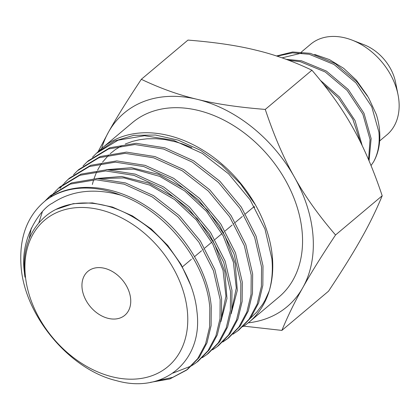 <?xml version="1.0" encoding="UTF-8"?>
<svg xmlns="http://www.w3.org/2000/svg" width="420" height="420" viewBox="0 0 420 420"><rect width="100%" height="100%" fill="white"/><g stroke="black" fill="none" stroke-linecap="round" stroke-linejoin="round"><path stroke-width="0.63" d="M97.776 152.056L114.145 141.141L133.691 135.361L155.384 135.014L178.07 140.096L200.576 150.318L221.708 165.123L240.35 183.692L255.518 205.013A113.894 82.808 49.9 0 1 272.475 258.368A113.894 82.808 49.9 0 1 269.183 291.05C272.044 281.132 272.953 270.391 271.897 258.825L264.973 229.042L250.115 199.836L228.596 173.833L202.267 153.368L173.408 140.27L144.517 135.723L118.094 140.18L96.448 153.274L92.495 157.248M150.297 382.373L169.838 378.966L186.438 370.193L197.699 358.649L205.553 343.969L209.654 326.765L209.811 307.797C206.462 262.427 166.625 211.407 120.923 195.211C94.379 187.866 71.526 190.528 52.364 203.201C41.675 208.094 19.457 236.906 24.329 271.934A99.923 76.109 -125.8 0 0 24.974 277.19A96.726 69.794 50.6 0 1 24.46 272.192C23.074 249.842 29.059 232.181 42.415 219.203C63.341 197.93 101.645 197.563 134.925 218.143C168.341 237.941 193.741 276.775 196.938 311.451C203.38 360.712 163.994 394.328 116.461 380.662C69.284 369.59 23.814 314.843 21 265.251C19.204 236.733 27.615 215.003 46.232 200.051C71.558 180.868 112.87 183.755 147.446 206.792C182.28 229.115 208.262 270.097 211.26 306.658L211.103 325.631L206.997 342.846L199.143 357.546L187.871 369.096M46.232 200.051A110.224 80.141 49.9 0 1 120.923 195.211M192.14 365.484L196.66 362.366L207.984 350.758L215.88 335.99L219.996 318.696L220.159 299.633L213.397 270.617L198.912 242.183L177.938 216.862L152.271 196.928L124.142 184.175L95.981 179.755L70.229 184.102L49.124 196.87L45.045 200.986M29.206 238.66L31.311 228.06M45.854 200.345L49.744 196.308M49.077 196.912L50.405 195.689L71.521 182.889L97.288 178.521L125.48 182.931L153.641 195.683L179.335 215.639L200.34 240.986L214.846 269.456L221.608 298.494L221.45 317.578L217.319 334.882L209.417 349.655L198.088 361.274M202.356 357.656L206.882 354.538L218.258 342.872L226.196 328.025L230.344 310.648L230.507 291.475L223.708 262.295L209.155 233.709L188.071 208.257L162.267 188.218L133.996 175.392L105.688 170.945L79.8 175.319L58.585 188.15L54.632 192.129M54.028 192.806L50.489 197.195M42.336 211.859L38.798 222.968M58.543 188.191L59.871 186.968L81.097 174.106L107 169.717L135.34 174.153L163.653 186.984L189.472 207.034L210.572 232.502L225.152 261.125L231.956 290.33L231.793 309.524L227.64 326.918L219.691 341.775L208.304 353.446M212.572 349.834L217.093 346.71L228.533 334.987L236.518 320.061L240.686 302.589L240.854 283.311L234.024 253.984L219.392 225.236L198.203 199.658L172.279 179.508L143.855 166.609L115.395 162.146L89.392 166.53L68.061 179.424L64.097 183.409M63.494 184.086L59.955 188.47M69.379 178.211L90.72 165.302L116.755 160.907L145.22 165.375L173.659 178.28L199.61 198.434L220.82 224.044L235.468 252.809L242.303 282.167L242.135 301.455L237.967 318.943L229.971 333.879L218.521 345.618M222.789 342.006L227.304 338.887L238.817 327.096L246.839 312.092L251.034 294.52L251.202 275.153L244.34 245.658L229.63 216.767L208.331 191.047L182.27 170.788L153.694 157.826L125.092 153.337L98.947 157.747L77.516 170.714L73.568 174.689M78.85 169.486L100.291 156.518L126.457 152.103L155.075 156.597L183.661 169.565L209.748 189.835L231.068 215.576L245.784 244.498L252.651 274.008L252.483 293.375L248.294 310.963L240.261 325.978L228.748 337.78M233.011 334.178L237.521 331.065L249.091 319.211L257.161 304.132L261.377 286.471L261.55 266.989L254.657 237.347L239.873 208.304L218.468 182.443L192.271 162.078L163.559 149.053L134.815 144.532L108.533 148.964L86.987 161.989L83.029 165.968M88.31 160.771L109.856 147.735L136.153 143.299L164.913 147.809L193.652 160.844L219.87 181.225L241.306 207.107L256.1 236.182L262.999 265.844L262.831 285.332L258.605 303.009L250.535 318.098L238.954 329.963M187.199 369.6L172.783 377.339L156.072 381.024M172.856 373.128L191.357 365.957M228.071 338.294L223.445 341.387M25.158 273.604A95.713 69.589 49.9 0 1 100.065 209.764A95.713 69.589 49.9 0 1 187.535 313.063A95.713 69.589 49.9 0 1 112.633 376.903A95.713 69.589 49.9 0 1 25.158 273.604M99.167 150.811A113.894 82.808 49.9 0 1 102.58 147.709L132.374 122.666A113.894 82.808 49.9 0 1 235.951 127.108A113.894 82.808 49.9 0 1 302.269 233.326A113.894 82.808 49.9 0 1 278.948 297.029L249.155 322.072A113.894 82.808 49.9 0 1 242.823 326.723M102.58 147.709A113.894 82.808 49.9 0 1 255.518 205.013M101.672 148.491A126.546 92.011 49.9 0 1 108.549 132.011A126.546 92.011 49.9 0 1 197.353 99.356C215.623 103.919 238.261 107.273 265.267 109.421C274.197 136.08 283.931 158.671 294.467 177.193C304.778 195.909 318.47 215.171 335.548 234.974C321.547 256.058 310.621 273.625 302.778 287.684C294.704 301.933 287.737 316.171 281.883 330.404L328.529 291.191C342.531 270.113 353.456 252.541 361.3 238.487C369.374 224.238 376.341 209.995 382.195 195.762C373.264 169.108 363.531 146.517 352.994 127.995C342.683 109.279 328.991 90.017 311.913 70.214C293.055 61.215 274.375 54.526 255.88 50.159C237.61 45.591 214.972 42.236 187.966 40.089L141.32 79.301C160.178 88.3 178.857 94.983 197.353 99.356A126.546 92.011 49.9 0 1 294.467 177.193A126.546 92.011 49.9 0 1 302.778 287.684A126.546 92.011 49.9 0 1 248.231 322.838M130.678 299.245A28.686 20.853 49.9 0 1 124.803 315.289A28.686 20.853 49.9 0 1 98.721 314.171A28.686 20.853 49.9 0 1 82.016 287.422A28.686 20.853 49.9 0 1 87.89 271.378A28.686 20.853 49.9 0 1 113.978 272.496A28.686 20.853 49.9 0 1 130.678 299.245M301.408 52.001L310.669 44.215A59.215 43.055 49.9 0 1 352.107 40.12L364.019 44.735A40.635 29.547 49.9 0 1 395.535 82.226L398.034 94.752A59.215 43.055 49.9 0 1 399 101.75A59.215 43.055 49.9 0 1 386.873 134.873L379.669 140.931M352.107 40.12A59.215 43.055 49.9 0 1 398.034 94.752M282.062 57.855L301.781 53.062M314.675 54.437L329.522 59.63L343.702 68.365L356.412 80.231L367.353 95.692M276.507 55.986L292.661 51.98L310.328 53.335L335.213 63.599L357.131 82.042L368.45 97.498L376.352 114.534A73.82 53.671 49.9 0 1 379.649 131.444A73.82 53.671 49.9 0 1 373.564 161.842L371.028 165.559M373.564 161.842C378.184 153.379 379.958 143.456 378.898 132.074L371.726 106.717L356.024 82.971L334.105 64.528L309.22 54.264L292.551 52.846L277.121 56.191M360.544 142.322L352.826 119.212L338.289 97.881L323.657 84.394M320.476 80.425L339.397 96.947L355.042 120.566L362.25 145.814M368.56 159.679L370.031 139.524L362.854 114.167L347.156 90.426L325.238 71.983L300.353 61.719L288.619 60.233M286.125 59.309L301.46 60.79L326.345 71.053L348.264 89.492L363.967 113.237L371.138 138.595L369.049 160.828M250.441 318.229L256.872 311.992L262.673 304.285L265.125 300.101L269.183 291.05A113.894 82.808 49.9 0 1 249.155 322.072M92.342 184.464L93.571 180.059M94.054 178.584L95.797 174.022M96.049 173.434L96.994 171.392M97.561 170.247L99.472 166.782M99.65 166.483L101.745 163.265M102.559 162.125L108.864 154.938M110.187 153.715L115.348 149.594L122.162 145.478M125.312 143.987L132.605 141.341L139.472 139.734L147.016 138.794L156.056 138.689L164.966 139.577L175.418 141.776L181.928 143.745L191.877 147.641M98.049 151.804L108.549 132.011C116.392 117.952 127.318 100.385 141.32 79.301M281.883 330.404L243.731 326.135M265.267 109.421L311.913 70.214M335.548 234.974L382.195 195.762M254.746 207.333A59.215 43.055 49.9 0 1 253.811 206.845M56.128 209.391L73.195 203.674L92.327 202.892L112.455 207.055L132.468 215.933L151.253 228.979L167.753 245.469L181.078 264.432L190.47 284.792M96.537 178.526L121.711 176.484L148.617 183.109L174.689 197.699L197.442 218.804L214.715 244.351L224.868 271.808L226.968 298.473L220.847 321.72M106.197 169.717L131.507 167.69L158.55 174.353L184.753 189.032L207.617 210.252L224.989 235.93L235.2 263.529L237.316 290.341L231.184 313.719M99.593 178.558L124.079 177.917L149.835 185.157L174.61 199.595L196.261 219.902L212.893 244.256L223.067 270.469L225.934 296.168L221.261 319.043M109.258 169.748L133.88 169.129L159.773 176.405L184.679 190.927L206.441 211.349L223.167 235.841L233.399 262.196L236.282 288.036L231.593 311.047M96.411 153.31L97.734 152.093M68.008 179.471L69.337 178.248M77.474 170.751L78.802 169.528M86.945 162.031L88.268 160.813M186.491 370.156L187.918 369.059M196.707 362.329L198.135 361.231M206.923 354.501L208.357 353.404M217.14 346.673L218.573 345.576M227.357 338.851L228.79 337.754M237.578 331.018L239.006 329.926M182.438 266.842L191.389 259.319M192.623 258.279L193.127 257.854M194.554 256.657L201.579 250.751M202.808 249.716L203.317 249.291M204.74 248.094L211.769 242.183M213.003 241.148L213.502 240.728M214.93 239.526L221.959 233.615M223.193 232.58L223.692 232.166M225.12 230.963L232.15 225.052M233.378 224.018L233.872 223.603M235.305 222.401L242.335 216.494M243.563 215.455L244.062 215.04M245.49 213.838L254.247 206.477"/></g></svg>
